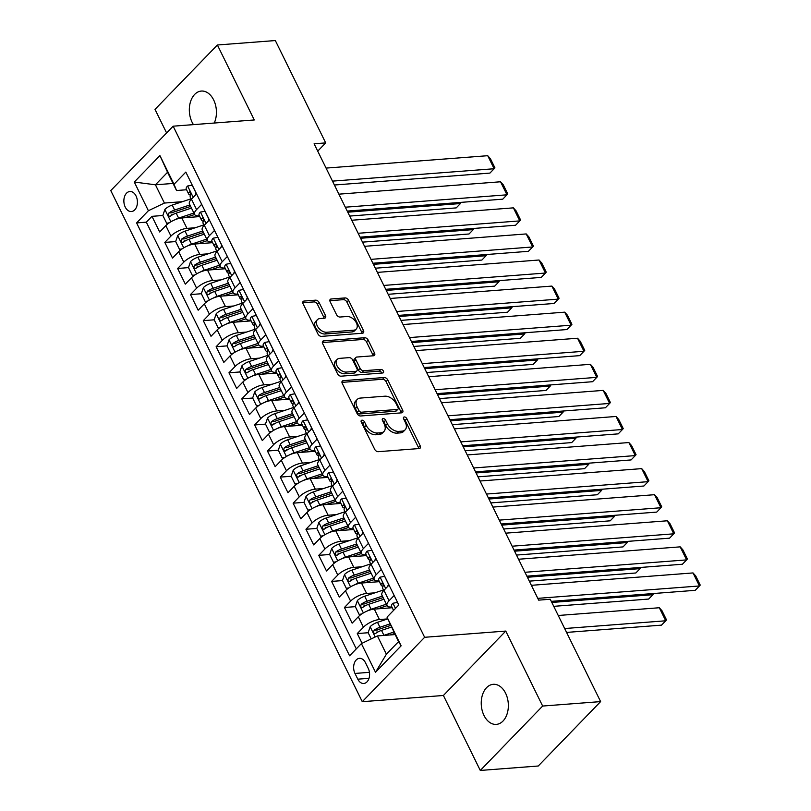 <?xml version="1.0" encoding="UTF-8"?>
<svg xmlns="http://www.w3.org/2000/svg" width="811" height="811" viewBox="0 0 811 811"><rect width="100%" height="100%" fill="white"/><g stroke="black" fill="none" stroke-linecap="round" stroke-linejoin="round"><path stroke-width="1.22" d="M362.01 420.189A2.159 1.369 44.1 0 0 361.341 420.483A2.159 1.369 44.1 0 0 361.3 422.105L374.682 449.304A3.082 1.957 44.1 0 0 378.21 451.686L419.165 448.554A3.082 1.957 44.1 0 0 420.128 448.138A3.082 1.957 44.1 0 0 420.189 445.817L406.808 418.618A2.159 1.369 44.1 0 0 404.334 416.955A2.159 1.369 44.1 0 0 403.665 417.239A2.159 1.369 44.1 0 0 403.614 418.861L405.348 422.389A9.864 6.275 44.1 0 1 405.155 429.8A9.864 6.275 44.1 0 1 402.104 431.138L398.688 431.391A9.864 6.275 44.1 0 1 387.374 423.758L385.641 420.24A2.159 1.369 44.1 0 0 383.167 418.577A2.159 1.369 44.1 0 0 382.498 418.861A2.159 1.369 44.1 0 0 382.457 420.483L384.191 424.001A9.864 6.275 44.1 0 1 383.998 431.422A9.864 6.275 44.1 0 1 380.937 432.76L377.531 433.013A9.864 6.275 44.1 0 1 366.217 425.38L364.484 421.862A2.159 1.369 44.1 0 0 362.01 420.189M214.256 123.029A20.103 13.513 -94.4 0 0 213.668 99.956A20.103 13.513 -94.4 0 0 201.341 91.055A20.103 13.513 -94.4 0 0 190.413 102.085A20.103 13.513 -94.4 0 0 192.095 122.238A20.103 13.513 -94.4 0 0 193.454 124.62M484.005 715.484A20.103 13.513 -94.4 0 0 496.332 724.385A20.103 13.513 -94.4 0 0 507.27 713.356A20.103 13.513 -94.4 0 0 505.588 693.202A20.103 13.513 -94.4 0 0 493.26 684.312A20.103 13.513 -94.4 0 0 482.322 695.341A20.103 13.513 -94.4 0 0 484.005 715.484M125.249 207.099A10.046 6.752 -94.4 0 0 131.412 211.539A10.046 6.752 -94.4 0 0 136.877 206.024A10.046 6.752 -94.4 0 0 136.035 195.958A10.046 6.752 -94.4 0 0 129.882 191.508A10.046 6.752 -94.4 0 0 124.407 197.022A10.046 6.752 -94.4 0 0 125.249 207.099M319.118 302.564A3.082 1.957 44.1 0 0 315.58 300.171L304.095 301.053A3.082 1.957 44.1 0 0 303.142 301.469A3.082 1.957 44.1 0 0 303.081 303.79L317.942 333.99A3.082 1.957 44.1 0 0 321.47 336.383L362.426 333.24A3.082 1.957 44.1 0 0 363.389 332.824A3.082 1.957 44.1 0 0 363.45 330.503L348.588 300.303A3.082 1.957 44.1 0 0 345.05 297.921L331.172 298.975A3.082 1.957 44.1 0 0 330.219 299.391A3.082 1.957 44.1 0 0 330.158 301.712L336.514 314.638A3.082 1.957 44.1 0 0 340.052 317.03L346.936 316.493A8.242 5.241 44.1 0 1 355.33 321.156A8.242 5.241 44.1 0 1 356.222 329.084A8.242 5.241 44.1 0 1 353.667 330.189L326.711 332.257A8.242 5.241 44.1 0 1 318.307 327.603A8.242 5.241 44.1 0 1 317.415 319.676A8.242 5.241 44.1 0 1 319.97 318.561L324.461 318.216A3.082 1.957 44.1 0 0 325.414 317.8A3.082 1.957 44.1 0 0 325.475 315.489L319.118 302.564L317.436 304.297A3.082 1.957 44.1 0 0 313.898 301.915L302.767 302.767M254.279 119.967L217.389 44.99L275.334 40.55L325.698 142.898L314.11 143.79L538.666 600.14L550.253 599.248L600.616 701.606L542.66 706.046L505.77 631.07L424.64 637.294L173.149 126.181L254.279 119.967M343.266 380.663A3.082 1.957 44.1 0 0 342.313 381.079A3.082 1.957 44.1 0 0 342.252 383.39L357.114 413.6A3.082 1.957 44.1 0 0 360.642 415.982L401.597 412.84A3.082 1.957 44.1 0 0 402.56 412.424A3.082 1.957 44.1 0 0 402.621 410.113L387.749 379.903A3.082 1.957 44.1 0 0 384.221 377.52L343.266 380.663L341.928 382.042M337.528 373.79L322.666 343.59A3.082 1.957 44.1 0 1 322.727 341.269A3.082 1.957 44.1 0 1 323.68 340.853L364.636 337.721A3.082 1.957 44.1 0 1 368.174 340.103L374.53 353.028A3.082 1.957 44.1 0 1 374.469 355.35A3.082 1.957 44.1 0 1 373.516 355.765L356.901 357.033A3.082 1.957 44.1 0 0 355.948 357.448A3.082 1.957 44.1 0 0 355.887 359.77L360.104 368.346A3.082 1.957 44.1 0 0 363.642 370.728L380.937 369.41A2.159 1.369 44.1 0 1 383.137 370.627A2.159 1.369 44.1 0 1 383.37 372.695A2.159 1.369 44.1 0 1 382.701 372.989L341.056 376.182A3.082 1.957 44.1 0 1 337.528 373.79M172.571 214.753L171.253 214.854M162.859 215.503L151.971 216.334L159.676 231.976L165.829 225.63L170.959 236.062A12.56 4.754 -26.2 0 1 186.976 228.388L195.258 227.749M185.405 240.837L184.087 240.938M175.693 241.577L164.805 242.408L172.51 258.06L178.663 251.704L183.793 262.135A12.56 4.754 -26.2 0 1 199.81 254.461L208.092 253.823M198.239 266.91L196.921 267.012M216.689 250.964A24.026 9.103 -26.2 0 0 216.567 251.015L197.874 257.219A8.323 3.153 -26.2 0 0 190.585 261.517L188.497 267.61L177.639 268.492L185.334 284.134L191.487 277.778L196.627 288.209A12.56 4.754 -26.2 0 1 212.634 280.535L220.927 279.907M211.073 292.984L209.755 293.085M201.351 293.734L190.473 294.565L198.168 310.207L204.321 303.861L209.451 314.293A12.56 4.754 -26.2 0 1 225.468 306.619L233.75 305.98M223.897 319.068L222.579 319.169M214.185 319.808L203.297 320.639L211.002 336.291L217.155 329.935L222.285 340.367A12.56 4.754 -26.2 0 1 238.302 332.692L246.585 332.054M236.731 345.141L235.413 345.243M227.019 345.881L216.131 346.723L223.836 362.365L229.989 356.009L235.119 366.44A12.56 4.754 -26.2 0 1 251.136 358.766L259.419 358.138M249.565 371.215L248.247 371.316M239.853 371.965L228.966 372.796L236.66 388.439L242.813 382.093L247.953 392.524A12.56 4.754 -26.2 0 1 263.96 384.85L272.253 384.211M262.399 397.299L261.081 397.4M252.677 398.039L241.8 398.87L249.494 414.522L255.647 408.166L260.777 418.598A12.56 4.754 -26.2 0 1 276.794 410.924L285.077 410.285M275.223 423.372L273.905 423.474M265.511 424.112L254.624 424.954L262.328 440.596L268.482 434.24L273.611 444.671A12.56 4.754 -26.2 0 1 289.628 436.997L297.911 436.369M288.057 449.446L286.739 449.547M278.345 450.196L267.458 451.028L275.162 466.67L281.316 460.324L286.445 470.755A12.56 4.754 -26.2 0 1 302.462 463.081L310.745 462.442M300.891 475.53L299.573 475.631M291.179 476.27L280.292 477.101L287.986 492.753L294.14 486.397L299.279 496.829A12.56 4.754 -26.2 0 1 315.286 489.155L323.579 488.516M313.725 501.603L312.407 501.705M304.003 502.344L293.126 503.185L300.82 518.827L306.974 512.471L312.103 522.902A12.56 4.754 -26.2 0 1 328.12 515.228L336.403 514.6M326.549 527.677L325.231 527.779M316.837 528.427L305.95 529.259L313.654 544.901L319.808 538.555L324.937 548.986A12.56 4.754 -26.2 0 1 340.955 541.312L349.237 540.673M339.383 553.761L338.065 553.862M329.671 554.501L318.784 555.332L326.488 570.985L332.642 564.628L337.771 575.06A12.56 4.754 -26.2 0 1 353.789 567.386L362.071 566.747M352.217 579.835L350.899 579.936M342.495 580.575L331.618 581.416L339.312 597.058L345.466 590.702L350.605 601.133A12.56 4.754 -26.2 0 1 366.613 593.459L374.905 592.831M365.051 605.908L363.733 606.01M355.33 606.658L344.452 607.49L352.146 623.142L358.3 616.786A12.56 4.754 -26.2 0 1 374.317 609.112L392.24 607.733M165.829 225.63A12.56 4.754 153.8 0 1 181.846 217.956L199.77 216.578M178.663 251.704A12.56 4.754 153.8 0 1 194.67 244.03L212.604 242.661M191.487 277.778A12.56 4.754 153.8 0 1 207.504 270.104L225.428 268.735M204.321 303.861A12.56 4.754 153.8 0 1 220.339 296.187L238.262 294.809M217.155 329.935A12.56 4.754 153.8 0 1 233.173 322.261L251.096 320.892M229.989 356.009A12.56 4.754 153.8 0 1 245.997 348.335L263.93 346.966M242.813 382.093A12.56 4.754 153.8 0 1 258.831 374.418L276.754 373.04M255.647 408.166A12.56 4.754 153.8 0 1 271.665 400.492L289.588 399.124M268.482 434.24A12.56 4.754 153.8 0 1 284.499 426.566L302.422 425.197M281.316 460.324A12.56 4.754 153.8 0 1 297.323 452.65L315.256 451.271M294.14 486.397A12.56 4.754 153.8 0 1 310.157 478.723L328.08 477.355M306.974 512.471A12.56 4.754 153.8 0 1 322.991 504.807L340.914 503.428M319.808 538.555A12.56 4.754 153.8 0 1 335.825 530.881L353.748 529.502M332.642 564.628A12.56 4.754 153.8 0 1 348.649 556.954L366.582 555.586M345.466 590.702A12.56 4.754 153.8 0 1 361.483 583.038L379.406 581.659M368.245 668.386L365.426 662.648A9.732 6.549 -94.4 0 0 359.455 658.339A9.732 6.549 -94.4 0 0 354.164 663.682A9.732 6.549 -94.4 0 0 354.975 673.444L357.803 679.172A9.732 6.549 -94.4 0 0 363.764 683.491A9.732 6.549 -94.4 0 0 369.066 678.138A9.732 6.549 -94.4 0 0 368.245 668.386M424.64 637.294L362.274 701.697L110.772 190.585L173.149 126.181M151.971 216.334L146.325 222.163L136.593 222.913L349.592 655.795L361.392 643.61L377.409 635.936L395.048 634.577M136.593 222.913L148.393 210.728L134.281 182.039L159.899 155.58L174.02 184.269L185.82 172.084L398.819 604.965L387.019 617.151L401.131 645.83L375.513 672.289L361.392 643.61M199.394 215.827L199.111 215.848A12.56 4.754 -26.2 0 1 194.589 214.439A12.56 4.754 -26.2 0 1 196.586 209.603L201.686 204.331M212.229 241.911L211.945 241.931A12.56 4.754 -26.2 0 1 207.413 240.512A12.56 4.754 -26.2 0 1 209.41 235.677L214.52 230.405M225.063 267.985L224.779 268.005A12.56 4.754 -26.2 0 1 220.247 266.586A12.56 4.754 -26.2 0 1 222.244 261.75L227.344 256.489M237.897 294.058L237.603 294.079A12.56 4.754 -26.2 0 1 233.081 292.67A12.56 4.754 -26.2 0 1 235.078 287.834L240.178 282.563M250.721 320.142L250.437 320.163A12.56 4.754 -26.2 0 1 245.915 318.743A12.56 4.754 -26.2 0 1 247.913 313.908L253.012 308.636M263.555 346.216L263.271 346.236A12.56 4.754 -26.2 0 1 258.739 344.817A12.56 4.754 -26.2 0 1 260.736 339.981L265.846 334.72M276.389 372.29L276.105 372.31A12.56 4.754 -26.2 0 1 271.573 370.901A12.56 4.754 -26.2 0 1 273.571 366.065L278.67 360.794M289.223 398.373L288.929 398.394A12.56 4.754 -26.2 0 1 284.408 396.974A12.56 4.754 -26.2 0 1 286.405 392.139L291.504 386.867M302.047 424.447L301.763 424.467A12.56 4.754 -26.2 0 1 297.242 423.048A12.56 4.754 -26.2 0 1 299.239 418.212L304.338 412.951M314.881 450.521L314.597 450.541A12.56 4.754 -26.2 0 1 310.066 449.132A12.56 4.754 -26.2 0 1 312.063 444.296L317.172 439.025M327.715 476.604L327.431 476.625A12.56 4.754 -26.2 0 1 322.9 475.205A12.56 4.754 -26.2 0 1 324.897 470.37L329.996 465.108M340.549 502.678L340.255 502.698A12.56 4.754 -26.2 0 1 335.734 501.279A12.56 4.754 -26.2 0 1 337.731 496.444L342.83 491.182M353.373 528.752L353.089 528.782A12.56 4.754 -26.2 0 1 348.568 527.363A12.56 4.754 -26.2 0 1 350.565 522.527L355.664 517.256M366.207 554.836L365.923 554.856A12.56 4.754 -26.2 0 1 361.392 553.437A12.56 4.754 -26.2 0 1 363.389 548.601L368.498 543.34M379.041 580.909L378.757 580.929A12.56 4.754 -26.2 0 1 374.226 579.51A12.56 4.754 -26.2 0 1 376.223 574.675L381.322 569.413M368.164 632.732L357.276 633.563L363.429 627.217A12.56 4.754 -26.2 0 1 379.447 619.543L387.729 618.905L377.52 622.301L379.953 627.258A8.323 3.153 153.8 0 0 374.216 630.228C373.05 632.631 373.567 633.675 375.757 633.35A8.323 3.153 -26.2 0 1 381.494 630.39L391.368 627.106M391.875 606.983L391.581 607.013A12.56 4.754 -26.2 0 1 387.06 605.594A12.56 4.754 -26.2 0 1 389.057 600.758L394.156 595.487M387.06 605.594L381.93 595.162A12.56 4.754 -26.2 0 1 383.927 590.327L389.027 585.055M196.556 193.9L191.447 199.171A12.56 4.754 153.8 0 0 189.45 204.007L194.589 214.439M209.38 219.984L204.281 225.245A12.56 4.754 153.8 0 0 202.284 230.081L207.413 240.512M222.214 246.057L217.115 251.319A12.56 4.754 153.8 0 0 215.118 256.154L220.247 266.586M235.048 272.131L229.949 277.403A12.56 4.754 153.8 0 0 227.952 282.238L233.081 292.67M247.882 298.215L242.773 303.476A12.56 4.754 153.8 0 0 240.776 308.312L245.915 318.743M260.706 324.288L255.607 329.55A12.56 4.754 153.8 0 0 253.61 334.385L258.739 344.817M273.54 350.362L268.441 355.634A12.56 4.754 153.8 0 0 266.444 360.469L271.573 370.901M286.374 376.446L281.275 381.707A12.56 4.754 153.8 0 0 279.278 386.543L284.408 396.974M299.208 402.52L294.099 407.781A12.56 4.754 153.8 0 0 292.102 412.617L297.242 423.048M312.032 428.593L306.933 433.865A12.56 4.754 153.8 0 0 304.936 438.7L310.066 449.132M324.866 454.677L319.767 459.938A12.56 4.754 153.8 0 0 317.77 464.774L322.9 475.205M337.7 480.751L332.601 486.012A12.56 4.754 153.8 0 0 330.604 490.848L335.734 501.279M350.534 506.824L345.425 512.096A12.56 4.754 153.8 0 0 343.428 516.931L348.568 527.363M363.358 532.908L358.259 538.169A12.56 4.754 153.8 0 0 356.262 543.005L361.392 553.437M376.192 558.982L371.093 564.253A12.56 4.754 153.8 0 0 369.096 569.079L374.226 579.51M344.452 607.49L350.605 601.133M331.618 581.416L337.771 575.06M318.784 555.332L324.937 548.986M305.95 529.259L312.103 522.902M293.126 503.185L299.279 496.829M280.292 477.101L286.445 470.755M267.458 451.028L273.611 444.671M254.624 424.954L260.777 418.598M241.8 398.87L247.953 392.524M228.966 372.796L235.119 366.44M216.131 346.723L222.285 340.367M203.297 320.639L209.451 314.293M190.473 294.565L196.627 288.209M177.639 268.492L183.793 262.135M164.805 242.408L170.959 236.062M146.325 222.163L356.293 648.871M357.276 633.563L362.061 643.285M173.067 183.448L155.428 184.796L164.41 203.054L182.424 201.675M377.409 635.936L386.391 654.183L398.536 641.653L387.019 617.151M505.77 631.07L443.404 695.483L480.294 770.45L542.66 706.046M480.294 770.45L538.24 766.01L600.616 701.606M217.389 44.99L155.013 109.394L166.6 132.943M443.404 695.483L362.274 701.697M317.73 151.14L325.698 142.898M186.571 189.754L176.545 190.524L167.563 172.267L155.428 184.796L134.281 182.039M377.875 631.992L376.557 632.093M174.02 184.269L176.545 190.524M164.41 203.054L148.393 210.728M386.391 654.183L375.513 672.289M398.536 641.653L401.131 645.83M159.899 155.58L167.563 172.267M361.321 422.146A2.159 1.369 44.1 0 1 362.801 423.606L364.524 427.123A9.864 6.275 44.1 0 0 375.838 434.757L377.531 433.013M383.998 431.422L382.305 433.165A9.864 6.275 44.1 0 1 379.254 434.493L375.838 434.757M405.155 429.8L403.472 431.543A9.864 6.275 44.1 0 1 400.411 432.871L397.005 433.135A9.864 6.275 44.1 0 1 385.691 425.501L383.958 421.984A2.159 1.369 44.1 0 0 382.478 420.534M418.811 448.574A3.082 1.957 44.1 0 0 418.496 447.56L405.115 420.362A2.159 1.369 44.1 0 0 403.635 418.912M401.242 412.87A3.082 1.957 44.1 0 0 400.928 411.846L386.066 381.646A3.082 1.957 44.1 0 0 382.539 379.264L341.938 382.376M358.908 410.538A2.159 1.369 44.1 0 0 361.382 412.211L397.329 409.454A2.159 1.369 44.1 0 0 397.998 409.16A2.159 1.369 44.1 0 0 398.049 407.538L396.214 403.827A9.864 6.275 44.1 0 0 384.911 396.194L360.337 398.079A9.864 6.275 44.1 0 0 357.276 399.407A9.864 6.275 44.1 0 0 357.083 406.828L358.908 410.538L357.225 412.282A2.159 1.369 44.1 0 0 359.699 413.945L361.382 412.211M397.998 409.16L396.315 410.903A2.159 1.369 44.1 0 1 395.646 411.197L359.699 413.945M357.276 399.407L355.593 401.151A9.864 6.275 44.1 0 0 355.4 408.572L357.083 406.828M357.225 412.282L355.4 408.572M322.352 342.566L362.953 339.454L364.636 337.721M373.151 355.796A3.082 1.957 44.1 0 0 372.847 354.772L366.481 341.847A3.082 1.957 44.1 0 0 362.953 339.454M355.948 357.448L354.265 359.192A3.082 1.957 44.1 0 0 354.204 361.513L358.421 370.09A3.082 1.957 44.1 0 0 361.959 372.472L379.244 371.144L380.937 369.41M381.829 373.06A2.159 1.369 44.1 0 0 379.244 371.144M339.667 358.361A8.242 5.241 44.1 0 0 337.112 359.466A8.242 5.241 44.1 0 0 338.005 367.393A8.242 5.241 44.1 0 0 346.409 372.056L355.907 371.326A3.082 1.957 44.1 0 0 356.86 370.911A3.082 1.957 44.1 0 0 356.921 368.589L352.704 360.013A3.082 1.957 44.1 0 0 349.166 357.631L339.667 358.361M337.112 359.466L335.43 361.209A8.242 5.241 44.1 0 0 336.322 369.137A8.242 5.241 44.1 0 0 344.716 373.79L346.409 372.056M356.86 370.911L355.177 372.644A3.082 1.957 44.1 0 1 354.225 373.06L344.716 373.79M324.106 318.247A3.082 1.957 44.1 0 0 323.792 317.223L317.436 304.297M317.415 319.676L315.732 321.42A8.242 5.241 44.1 0 0 316.625 329.337A8.242 5.241 44.1 0 0 325.018 334L326.711 332.257M356.222 329.084L354.539 330.817A8.242 5.241 44.1 0 1 351.984 331.932L325.018 334M362.071 333.27A3.082 1.957 44.1 0 0 361.757 332.246L346.895 302.047A3.082 1.957 44.1 0 0 343.367 299.654L329.844 300.688M383.593 635.459A8.323 3.153 -26.2 0 1 383.938 635.337L393.811 632.053M390.284 634.942L394.531 633.533M566.565 632.418L661.512 625.139L665.73 620.79L564.659 628.535M371.205 638.906L368.143 632.681L370.232 626.599A8.323 3.153 -26.2 0 1 377.52 622.301M558.242 615.488L659.313 607.743L662.019 610.774L666.51 619.908L665.73 620.79L659.313 607.743M389.827 623.973L379.953 627.258M374.216 630.228L377.551 629.965A4.237 1.602 -26.2 0 1 379.355 629.174L390.557 625.453M374.956 633.685L375.757 633.35M398.759 605.026L397.471 602.401L392.818 603.272A8.323 3.153 153.8 0 0 391.581 606.385L393.548 610.399M531.367 585.319L693.03 572.931L699.447 585.968L695.23 590.327L551.287 601.356M537.784 598.356L699.447 585.968L700.228 585.096L695.737 575.962L693.03 572.931M394.704 609.213L394.278 609.507A8.323 3.153 153.8 0 0 394.126 609.811M367.292 610.977A8.323 3.153 -26.2 0 1 371.103 609.264L386.371 604.185M377.45 608.868L387.09 605.665M553.741 606.334L648.678 599.055L652.896 594.706L551.825 602.451M361.29 614.272L359.161 614.434L355.309 606.608L357.398 600.515A8.323 3.153 -26.2 0 1 364.686 596.227L383.37 590.013A24.026 9.103 -26.2 0 1 383.502 589.972M359.161 614.434L361.767 613.937M382.386 596.105L367.13 601.184A8.323 3.153 153.8 0 0 361.382 604.144C360.216 606.557 360.733 607.601 362.922 607.277A8.323 3.153 -26.2 0 1 368.66 604.307L383.927 599.238M361.382 604.144L364.717 603.891A4.237 1.602 -26.2 0 1 366.521 603.1L383.116 597.575M362.122 607.601L362.922 607.277M653.534 593.52L652.896 594.706L652.358 593.611M354.458 584.893A8.323 3.153 -26.2 0 1 358.269 583.19L373.536 578.111M364.626 582.795L374.266 579.581M529.319 581.142L635.854 572.982L640.061 568.633L527.403 577.26M348.466 588.188L346.327 588.35L342.475 580.534L344.563 574.441A8.323 3.153 -26.2 0 1 351.852 570.153L370.546 563.939A24.026 9.103 -26.2 0 1 370.668 563.888M346.327 588.35L348.933 587.863M369.563 570.032L354.295 575.1A8.323 3.153 153.8 0 0 348.558 578.071C347.392 580.483 347.899 581.528 350.099 581.203A8.323 3.153 -26.2 0 1 355.836 578.233L371.093 573.154M348.558 578.071L351.893 577.817A4.237 1.602 -26.2 0 1 353.687 577.016L370.282 571.502M349.288 581.528L350.099 581.203M640.7 567.447L640.061 568.633L639.524 567.528M341.634 558.82A8.323 3.153 -26.2 0 1 345.435 557.106L360.702 552.038M351.792 556.711L361.432 553.507M516.485 555.069L623.02 546.908L627.238 542.559L514.569 551.186M335.632 562.114L333.493 562.276L329.641 554.45L331.74 548.368A8.323 3.153 -26.2 0 1 339.028 544.069L357.712 537.855A24.026 9.103 -26.2 0 1 357.833 537.815M333.493 562.276L336.109 561.79M356.728 543.948L341.461 549.027A8.323 3.153 153.8 0 0 335.724 551.997C334.558 554.4 335.075 555.444 337.264 555.119A8.323 3.153 -26.2 0 1 343.002 552.159L358.269 547.08M335.724 551.997L339.059 551.733A4.237 1.602 -26.2 0 1 340.853 550.943L357.448 545.428M336.453 555.454L337.264 555.119M627.866 541.363L627.238 542.559L626.69 541.454M328.8 532.746A8.323 3.153 -26.2 0 1 332.611 531.033L347.868 525.954M338.957 530.637L348.598 527.434M503.651 528.995L610.186 520.824L614.403 516.475L501.745 525.112M322.798 536.041L320.659 536.203L316.817 528.377L318.905 522.284A8.323 3.153 -26.2 0 1 326.194 517.996L344.878 511.782A24.026 9.103 -26.2 0 1 344.999 511.741M320.659 536.203L323.275 535.706M343.894 517.874L328.627 522.953A8.323 3.153 153.8 0 0 322.89 525.913C321.724 528.326 322.241 529.37 324.43 529.046A8.323 3.153 -26.2 0 1 330.168 526.075L345.435 521.007M322.89 525.913L326.225 525.66A4.237 1.602 -26.2 0 1 328.029 524.869L344.624 519.344M323.63 529.37L324.43 529.046M615.032 515.289L614.403 516.475L613.856 515.38M387.709 586.414L388.489 584.143L384.637 576.317L379.984 577.199A8.323 3.153 153.8 0 0 378.747 580.311L381.18 585.268A8.323 3.153 153.8 0 0 381.9 585.927L383.035 586.465M518.543 559.245L680.196 546.857L686.613 559.894L682.396 564.243L526.866 576.165M524.95 572.282L686.613 559.894L687.393 559.012L682.903 549.888L680.196 546.857M383.755 590.499L382.721 588.391A8.323 3.153 -26.2 0 1 382.985 586.566C383.39 584.204 382.883 583.17 381.444 583.433A8.323 3.153 153.8 0 0 381.18 585.268M381.89 583.129L382.488 583.352M374.875 560.34L375.655 558.069L371.813 550.243L367.16 551.115A8.323 3.153 153.8 0 0 365.913 554.237L368.356 559.184A8.323 3.153 153.8 0 0 369.066 559.843L370.201 560.381M505.709 533.172L667.362 520.784L673.779 533.82L669.562 538.169L514.032 550.091M512.126 546.208L673.779 533.82L674.57 532.939L670.079 523.815L667.362 520.784M370.931 564.426L369.897 562.317A8.323 3.153 -26.2 0 1 370.151 560.482C370.556 558.13 370.049 557.086 368.61 557.36A8.323 3.153 153.8 0 0 368.356 559.184M369.066 557.056L369.654 557.279M362.051 534.256L362.831 531.986L358.979 524.17L354.326 525.041A8.323 3.153 153.8 0 0 353.079 528.154L355.522 533.111A8.323 3.153 153.8 0 0 356.242 533.77L357.377 534.307M492.875 507.088L654.528 494.7L660.945 507.737L656.738 512.096L501.198 524.007M499.292 520.125L660.945 507.737L661.735 506.855L657.245 497.731L654.528 494.7M358.097 538.342L357.063 536.243A8.323 3.153 -26.2 0 1 357.327 534.408C357.732 532.057 357.215 531.012 355.786 531.276A8.323 3.153 153.8 0 0 355.522 533.111M356.232 530.982L356.82 531.195M349.217 508.183L349.997 505.912L346.145 498.086L341.492 498.968A8.323 3.153 153.8 0 0 340.255 502.08L342.688 507.037A8.323 3.153 153.8 0 0 343.408 507.696L344.543 508.233M480.041 481.014L641.704 468.626L648.121 481.663L643.904 486.012L488.374 497.934M486.458 494.051L648.121 481.663L648.901 480.781L644.41 471.657L641.704 468.626M345.263 512.268L344.229 510.16A8.323 3.153 -26.2 0 1 344.493 508.335C344.898 505.973 344.381 504.929 342.952 505.202A8.323 3.153 153.8 0 0 342.688 507.037M343.398 504.898L343.986 505.121M315.966 506.662A8.323 3.153 -26.2 0 1 319.777 504.959L335.044 499.88M326.123 504.564L335.774 501.35M490.817 502.911L597.352 494.751L601.569 490.402L488.911 499.029M309.964 509.957L307.835 510.119L303.983 502.303L306.071 496.21A8.323 3.153 -26.2 0 1 313.36 491.922L332.044 485.708A24.026 9.103 -26.2 0 1 332.175 485.657M307.835 510.119L310.441 509.632M331.06 491.801L315.803 496.869A8.323 3.153 153.8 0 0 310.055 499.84C308.89 502.252 309.407 503.296 311.596 502.972A8.323 3.153 -26.2 0 1 317.334 500.002L332.601 494.923M310.055 499.84L313.391 499.586A4.237 1.602 -26.2 0 1 315.195 498.785L331.79 493.27M310.795 503.296L311.596 502.972M602.208 489.215L601.569 490.402L601.032 489.297M336.383 482.109L337.163 479.838L333.311 472.012L328.658 472.884A8.323 3.153 153.8 0 0 327.421 476.006L329.854 480.953A8.323 3.153 153.8 0 0 330.574 481.612L331.709 482.15M467.217 454.941L628.87 442.553L635.287 455.589L631.07 459.938L475.54 471.86M473.624 467.977L635.287 455.589L636.067 454.707L631.576 445.584L628.87 442.553M332.429 486.195L331.395 484.086A8.323 3.153 -26.2 0 1 331.658 482.251C332.064 479.899 331.557 478.855 330.118 479.129A8.323 3.153 153.8 0 0 329.854 480.953M330.564 478.825L331.162 479.048M303.132 480.588A8.323 3.153 -26.2 0 1 306.943 478.875L322.21 473.806M313.299 478.48L322.94 475.276M477.993 476.838L584.528 468.677L588.735 464.328L476.077 472.955M297.14 483.883L295.001 484.045L291.149 476.219L293.237 470.137A8.323 3.153 -26.2 0 1 300.526 465.838L319.22 459.624A24.026 9.103 -26.2 0 1 319.341 459.584M295.001 484.045L297.607 483.559M318.236 465.717L302.969 470.796A8.323 3.153 153.8 0 0 297.231 473.766C296.066 476.169 296.573 477.213 298.772 476.888A8.323 3.153 -26.2 0 1 304.51 473.928L319.767 468.849M297.231 473.766L300.567 473.502A4.237 1.602 -26.2 0 1 302.361 472.712L318.956 467.197M297.961 477.223L298.772 476.888M589.374 463.132L588.735 464.328L588.198 463.223M323.548 456.025L324.329 453.755L320.487 445.938L315.834 446.81A8.323 3.153 153.8 0 0 314.587 449.923L317.03 454.88A8.323 3.153 153.8 0 0 317.74 455.539L318.875 456.076M454.383 428.857L616.036 416.469L622.453 429.506L618.235 433.865L462.706 445.776M460.8 441.894L622.453 429.506L623.243 428.624L618.752 419.5L616.036 416.469M319.605 460.111L318.571 458.012A8.323 3.153 -26.2 0 1 318.824 456.177C319.23 453.825 318.723 452.781 317.283 453.045A8.323 3.153 153.8 0 0 317.03 454.88M317.74 452.751L318.328 452.964M290.308 454.515A8.323 3.153 -26.2 0 1 294.109 452.802L309.376 447.723M300.465 452.406L310.106 449.203M465.159 450.764L571.694 442.593L575.911 438.244L463.243 446.881M284.306 457.81L282.167 457.972L278.315 450.146L280.413 444.053A8.323 3.153 -26.2 0 1 287.702 439.765L306.386 433.55A24.026 9.103 -26.2 0 1 306.507 433.51M282.167 457.972L284.783 457.475M305.402 439.643L290.135 444.722A8.323 3.153 153.8 0 0 284.397 447.682C283.232 450.095 283.749 451.139 285.938 450.815A8.323 3.153 -26.2 0 1 291.676 447.844L306.943 442.776M284.397 447.682L287.733 447.429A4.237 1.602 -26.2 0 1 289.527 446.638L306.122 441.113M285.127 451.139L285.938 450.815M576.54 437.058L575.911 438.244L575.364 437.149M310.725 429.952L311.505 427.681L307.653 419.855L303 420.737A8.323 3.153 153.8 0 0 301.753 423.849L304.196 428.806A8.323 3.153 153.8 0 0 304.916 429.465L306.051 430.002M441.549 402.783L603.202 390.395L609.619 403.432L605.412 407.781L449.872 419.703M447.966 415.82L609.619 403.432L610.409 402.55L605.918 393.426L603.202 390.395M306.771 434.037L305.737 431.928A8.323 3.153 -26.2 0 1 306 430.104C306.406 427.742 305.889 426.698 304.46 426.971A8.323 3.153 153.8 0 0 304.196 428.806M304.906 426.667L305.494 426.89M277.474 428.431A8.323 3.153 -26.2 0 1 281.285 426.728L296.542 421.649M287.631 426.333L297.272 423.119M452.325 424.68L558.86 416.519L563.077 412.17L450.419 420.797M271.472 431.726L269.333 431.888L265.491 424.072L267.579 417.979A8.323 3.153 -26.2 0 1 274.868 413.681L293.552 407.477A24.026 9.103 -26.2 0 1 293.673 407.426M269.333 431.888L271.949 431.401M292.568 413.569L277.301 418.638A8.323 3.153 153.8 0 0 271.563 421.608C270.398 424.021 270.915 425.065 273.104 424.741A8.323 3.153 -26.2 0 1 278.842 421.771L294.109 416.692M271.563 421.608L274.899 421.355A4.237 1.602 -26.2 0 1 276.703 420.554L293.298 415.039M272.303 425.065L273.104 424.741M563.706 410.984L563.077 412.17L562.53 411.065M297.89 403.878L298.671 401.607L294.819 393.781L290.166 394.653A8.323 3.153 153.8 0 0 288.929 397.775L291.362 402.722A8.323 3.153 153.8 0 0 292.082 403.381L293.217 403.919M428.715 376.709L590.378 364.321L596.795 377.358L592.577 381.707L437.048 393.629M435.132 389.746L596.795 377.358L597.575 376.476L593.084 367.342L590.378 364.321M293.937 407.963L292.903 405.855A8.323 3.153 -26.2 0 1 293.166 404.02C293.572 401.668 293.055 400.624 291.625 400.898A8.323 3.153 153.8 0 0 291.362 402.722M292.072 400.593L292.659 400.816M264.639 402.357A8.323 3.153 -26.2 0 1 268.451 400.644L283.718 395.575M274.797 400.249L284.448 397.045M439.491 398.606L546.026 390.446L550.243 386.087L437.585 394.724M258.638 405.652L256.509 405.814L252.657 397.988L254.745 391.906A8.323 3.153 -26.2 0 1 262.034 387.607L280.718 381.393A24.026 9.103 -26.2 0 1 280.849 381.352M256.509 405.814L259.114 405.328M279.734 387.486L264.477 392.565A8.323 3.153 153.8 0 0 258.729 395.525C257.563 397.937 258.08 398.982 260.27 398.657A8.323 3.153 -26.2 0 1 266.018 395.697L281.275 390.618M258.729 395.525L262.065 395.271A4.237 1.602 -26.2 0 1 263.869 394.481L280.464 388.966M259.469 398.982L260.27 398.657M550.882 384.901L550.243 386.087L549.706 384.992M285.056 377.794L285.837 375.523L281.985 367.707L277.332 368.579A8.323 3.153 153.8 0 0 276.095 371.691L278.528 376.649A8.323 3.153 153.8 0 0 279.248 377.308L280.383 377.845M415.891 350.626L577.544 338.238L583.961 351.275L579.743 355.634L424.214 367.545M422.298 363.663L583.961 351.275L584.741 350.393L580.25 341.269L577.544 338.238M281.103 381.88L280.069 379.781A8.323 3.153 -26.2 0 1 280.332 377.946C280.738 375.594 280.231 374.55 278.791 374.814A8.323 3.153 153.8 0 0 278.528 376.649M279.237 374.52L279.836 374.733M251.805 376.284A8.323 3.153 -26.2 0 1 255.617 374.57L270.884 369.492M261.973 374.175L271.614 370.972M426.667 372.533L533.202 364.362L537.409 360.013L424.751 368.65M245.814 379.578L243.675 379.741L239.823 371.914L241.911 365.822A8.323 3.153 -26.2 0 1 249.2 361.534L267.894 355.319A24.026 9.103 -26.2 0 1 268.015 355.279M243.675 379.741L246.28 379.244M266.91 361.412L251.643 366.491A8.323 3.153 153.8 0 0 245.905 369.451C244.74 371.864 245.246 372.908 247.446 372.584A8.323 3.153 -26.2 0 1 253.184 369.613L268.441 364.544M245.905 369.451L249.241 369.198A4.237 1.602 -26.2 0 1 251.035 368.407L267.63 362.882M246.635 372.908L247.446 372.584M538.048 358.827L537.409 360.013L536.872 358.918M272.222 351.721L273.003 349.45L269.161 341.624L264.508 342.495A8.323 3.153 153.8 0 0 263.261 345.618L265.704 350.575A8.323 3.153 153.8 0 0 266.413 351.234L267.549 351.771M403.057 324.552L564.709 312.164L571.126 325.201L566.909 329.55L411.38 341.472M409.474 337.589L571.126 325.201L571.917 324.319L567.426 315.195L564.709 312.164M268.279 355.806L267.245 353.697A8.323 3.153 -26.2 0 1 267.498 351.873C267.904 349.511 267.397 348.466 265.957 348.74A8.323 3.153 153.8 0 0 265.704 350.575M266.413 348.436L267.001 348.659M238.981 350.2A8.323 3.153 -26.2 0 1 242.783 348.497L258.05 343.418M249.139 348.101L258.78 344.888M413.833 346.449L520.368 338.288L524.585 333.939L411.917 342.566M232.98 353.495L230.841 353.657L226.989 345.841L229.087 339.748A8.323 3.153 -26.2 0 1 236.376 335.45L255.059 329.246A24.026 9.103 -26.2 0 1 255.181 329.195M230.841 353.657L233.456 353.17M254.076 335.338L238.809 340.407A8.323 3.153 153.8 0 0 233.071 343.377C231.905 345.79 232.422 346.834 234.612 346.5A8.323 3.153 -26.2 0 1 240.35 343.54L255.617 338.461M233.071 343.377L236.406 343.124A4.237 1.602 -26.2 0 1 238.201 342.323L254.796 336.808M233.801 346.834L234.612 346.5M525.214 332.753L524.585 333.939L524.038 332.834M259.398 325.647L260.179 323.376L256.327 315.55L251.674 316.422A8.323 3.153 153.8 0 0 250.427 319.544L252.87 324.491A8.323 3.153 153.8 0 0 253.59 325.15L254.725 325.687M390.223 298.478L551.875 286.09L558.292 299.127L554.085 303.476L398.546 315.398M396.64 311.515L558.292 299.127L559.083 298.245L554.592 289.111L551.875 286.09M255.445 329.732L254.411 327.624A8.323 3.153 -26.2 0 1 254.674 325.789C255.08 323.437 254.563 322.393 253.133 322.666A8.323 3.153 153.8 0 0 252.87 324.491M253.579 322.362L254.167 322.585M226.147 324.126A8.323 3.153 -26.2 0 1 229.959 322.413L245.216 317.344M236.305 322.018L245.946 318.814M400.999 320.375L507.534 312.215L511.751 307.856L399.093 316.493M220.146 327.421L218.007 327.583L214.165 319.757L216.253 313.675A8.323 3.153 -26.2 0 1 223.542 309.376L242.225 303.162A24.026 9.103 -26.2 0 1 242.357 303.121M218.007 327.583L220.622 327.097M241.242 309.255L225.975 314.333A8.323 3.153 153.8 0 0 220.237 317.294C219.071 319.706 219.588 320.75 221.778 320.426A8.323 3.153 -26.2 0 1 227.516 317.466L242.783 312.387M220.237 317.294L223.572 317.04A4.237 1.602 -26.2 0 1 225.377 316.249L241.972 310.735M220.977 320.75L221.778 320.426M512.38 306.67L511.751 307.856L511.204 306.761M246.564 299.563L247.345 297.292L243.493 289.476L238.839 290.348A8.323 3.153 153.8 0 0 237.603 293.46L240.036 298.418A8.323 3.153 153.8 0 0 240.755 299.077L241.891 299.614M377.389 272.395L539.051 260.007L545.468 273.043L541.251 277.403L385.722 289.314M383.806 285.431L545.468 273.043L546.249 272.161L541.758 263.038L539.051 260.007M242.611 303.649L241.577 301.55A8.323 3.153 -26.2 0 1 241.84 299.715C242.246 297.363 241.729 296.319 240.299 296.583A8.323 3.153 153.8 0 0 240.036 298.418M240.745 296.289L241.333 296.502M213.313 298.053A8.323 3.153 -26.2 0 1 217.125 296.339L232.392 291.261M223.471 295.944L233.122 292.741M388.165 294.302L494.7 286.131L498.917 281.782L386.259 290.419M207.322 301.347L205.183 301.51L201.331 293.683L203.419 287.591A8.323 3.153 -26.2 0 1 210.708 283.303L229.391 277.088A24.026 9.103 -26.2 0 1 229.523 277.048M205.183 301.51L207.788 301.013M228.408 283.181L213.151 288.26A8.323 3.153 153.8 0 0 207.403 291.22C206.237 293.633 206.754 294.677 208.944 294.352A8.323 3.153 -26.2 0 1 214.692 291.382L229.949 286.313M207.403 291.22L210.738 290.967A4.237 1.602 -26.2 0 1 212.543 290.176L229.138 284.651M208.143 294.677L208.944 294.352M499.556 280.596L498.917 281.782L498.38 280.687M233.73 273.489L234.511 271.219L230.659 263.393L226.005 264.264A8.323 3.153 153.8 0 0 224.769 267.387L227.202 272.344A8.323 3.153 153.8 0 0 227.921 273.003L229.057 273.54M364.565 246.321L526.217 233.933L532.634 246.97L528.417 251.319L372.888 263.24M370.972 259.358L532.634 246.97L533.415 246.088L528.924 236.964L526.217 233.933M229.777 277.575L228.743 275.466A8.323 3.153 -26.2 0 1 229.006 273.642C229.412 271.279 228.905 270.235 227.465 270.509A8.323 3.153 153.8 0 0 227.202 272.344M227.911 270.205L228.509 270.428M200.479 271.969A8.323 3.153 -26.2 0 1 204.291 270.266L219.558 265.187M210.647 269.87L220.288 266.657M375.341 268.218L481.876 260.057L486.083 255.708L373.425 264.335M188.497 267.61L192.349 275.426L194.954 274.939M215.584 257.097L200.317 262.176A8.323 3.153 153.8 0 0 194.579 265.146C193.413 267.559 193.92 268.603 196.12 268.269A8.323 3.153 -26.2 0 1 201.858 265.309L217.115 260.23M194.579 265.146L197.914 264.893A4.237 1.602 -26.2 0 1 199.709 264.092L216.304 258.577M195.309 268.603L196.12 268.269M486.722 254.512L486.083 255.708L485.546 254.603M194.488 275.264L192.349 275.426M220.896 247.416L221.677 245.145L217.835 237.319L213.181 238.191A8.323 3.153 153.8 0 0 211.935 241.313L214.378 246.26A8.323 3.153 153.8 0 0 215.087 246.919L216.223 247.456M351.731 220.247L513.383 207.859L519.8 220.896L515.583 225.245L360.054 237.167M358.148 233.284L519.8 220.896L520.591 220.014L516.1 210.88L513.383 207.859M216.953 251.501L215.919 249.393A8.323 3.153 -26.2 0 1 216.172 247.558C216.578 245.206 216.071 244.162 214.631 244.425A8.323 3.153 153.8 0 0 214.378 246.26M215.087 244.131L215.675 244.354M187.655 245.895A8.323 3.153 -26.2 0 1 191.467 244.182L206.724 239.113M197.813 243.787L207.454 240.583M362.507 242.144L469.042 233.984L473.259 229.625L360.591 238.262M181.654 249.19L179.515 249.352L175.663 241.526L177.761 235.443A8.323 3.153 -26.2 0 1 185.05 231.145L203.733 224.931A24.026 9.103 -26.2 0 1 203.855 224.89M179.515 249.352L182.13 248.865M202.75 231.023L187.483 236.102A8.323 3.153 153.8 0 0 181.745 239.063C180.579 241.475 181.096 242.519 183.286 242.195A8.323 3.153 -26.2 0 1 189.024 239.235L204.291 234.156M181.745 239.063L185.08 238.809A4.237 1.602 -26.2 0 1 186.875 238.018L203.47 232.504M182.475 242.519L183.286 242.195M473.888 228.438L473.259 229.625L472.712 228.53M208.072 221.332L208.853 219.061L205.001 211.245L200.347 212.117A8.323 3.153 153.8 0 0 199.1 215.229L201.544 220.186A8.323 3.153 153.8 0 0 202.263 220.845L203.399 221.383M338.897 194.164L500.549 181.776L506.966 194.812L502.759 199.171L347.22 211.083M345.314 207.2L506.966 194.812L507.757 193.93L503.266 184.807L500.549 181.776M204.119 225.417L203.085 223.319A8.323 3.153 -26.2 0 1 203.348 221.484C203.754 219.132 203.237 218.088 201.807 218.352A8.323 3.153 153.8 0 0 201.544 220.186M202.253 218.058L202.841 218.271M174.821 219.822A8.323 3.153 -26.2 0 1 178.633 218.108L193.89 213.029M184.979 217.713L194.62 214.509M349.673 216.071L456.208 207.9L460.425 203.551L347.767 212.188M168.82 223.106L166.681 223.278L162.839 215.452L164.927 209.36A8.323 3.153 -26.2 0 1 172.216 205.071L190.899 198.857A24.026 9.103 -26.2 0 1 191.031 198.817M166.681 223.278L169.296 222.782M189.916 204.95L174.649 210.029A8.323 3.153 153.8 0 0 168.911 212.989C167.745 215.402 168.262 216.446 170.452 216.121A8.323 3.153 -26.2 0 1 176.19 213.151L191.457 208.072M168.911 212.989L172.246 212.735A4.237 1.602 -26.2 0 1 174.051 211.945L190.646 206.42M169.651 216.446L170.452 216.121M461.053 202.365L460.425 203.551L459.878 202.456M195.238 195.258L196.019 192.988L192.166 185.161L187.513 186.033A8.323 3.153 153.8 0 0 186.277 189.156L188.71 194.113A8.323 3.153 153.8 0 0 189.429 194.772L190.565 195.309M326.063 168.09L487.725 155.702L494.142 168.739L489.925 173.088L334.396 185.009M332.48 181.127L494.142 168.739L494.923 167.857L490.432 158.733L487.725 155.702M191.284 199.344L190.25 197.235A8.323 3.153 -26.2 0 1 190.514 195.4C190.92 193.048 190.403 192.004 188.973 192.278A8.323 3.153 153.8 0 0 188.71 194.113M189.419 191.974L190.007 192.197M181.846 217.956L186.976 228.388M194.67 244.03L199.81 254.461M207.504 270.104L212.634 280.535M220.339 296.187L225.468 306.619M233.173 322.261L238.302 332.692M245.997 348.335L251.136 358.766M258.831 374.418L263.96 384.85M271.665 400.492L276.794 410.924M284.499 426.566L289.628 436.997M297.323 452.65L302.462 463.081M310.157 478.723L315.286 489.155M322.991 504.807L328.12 515.228M335.825 530.881L340.955 541.312M348.649 556.954L353.789 567.386M361.483 583.038L366.613 593.459M374.317 609.112L379.447 619.543M383.927 590.327L389.057 600.758M191.447 199.171L196.586 209.603M204.281 225.245L209.41 235.677M217.115 251.319L222.244 261.75M229.949 277.403L235.078 287.834M242.773 303.476L247.913 313.908M255.607 329.55L260.736 339.981M268.441 355.634L273.571 366.065M281.275 381.707L286.405 392.139M294.099 407.781L299.239 418.212M306.933 433.865L312.063 444.296M319.767 459.938L324.897 470.37M332.601 486.012L337.731 496.444M345.425 512.096L350.565 522.527M358.259 538.169L363.389 548.601M371.093 564.253L376.223 574.675M358.3 616.786L363.429 627.217M369.015 678.32L357.803 679.172M369.441 672.329L354.975 673.444M364.524 427.123L366.217 425.38M379.254 434.493L380.937 432.76M383.958 421.984L385.641 420.24M385.691 425.501L387.374 423.758M397.005 433.135L398.688 431.391M400.411 432.871L402.104 431.138M405.115 420.362L406.808 418.618M418.496 447.56L420.189 445.817M362.801 423.606L364.484 421.862M382.539 379.264L384.221 377.52M386.066 381.646L387.749 379.903M400.928 411.846L402.621 410.113M395.646 411.197L397.329 409.454M322.342 342.242L323.68 340.853M366.481 341.847L368.174 340.103M372.847 354.772L374.53 353.028M354.204 361.513L355.887 359.77M358.421 370.09L360.104 368.346M361.959 372.472L363.642 370.728M354.225 373.06L355.907 371.326M323.792 317.223L325.475 315.489M351.984 331.932L353.667 330.189M329.834 300.364L331.172 298.975M343.367 299.654L345.05 297.921M346.895 302.047L348.588 300.303M361.757 332.246L363.45 330.503M302.756 302.442L304.095 301.053M313.898 301.915L315.58 300.171M370.171 626.751L375.209 636.99M381.494 630.39L383.938 635.337M395.474 608.412L392.93 603.252M357.347 600.667L363.379 612.934M383.37 590.013L383.664 590.601M368.66 604.307L371.103 609.264M364.686 596.227L367.13 601.184M344.513 574.593L350.545 586.85M370.546 563.939L370.83 564.527M355.836 578.233L358.269 583.19M351.852 570.153L354.295 575.1M331.679 548.52L337.711 560.776M357.712 537.855L357.996 538.443M343.002 552.159L345.435 557.106M339.028 544.069L341.461 549.027M318.855 522.436L324.887 534.702M344.878 511.782L345.172 512.37M330.168 526.075L332.611 531.033M326.194 517.996L328.627 522.953M385.681 588.512L380.106 577.168M372.847 562.439L367.271 551.095M360.013 536.355L354.437 525.021M347.189 510.281L341.603 498.937M306.021 496.362L312.053 508.619M332.044 485.708L332.338 486.296M317.334 500.002L319.777 504.959M313.36 491.922L315.803 496.869M334.355 484.208L328.779 472.864M293.187 470.289L299.218 482.545M319.22 459.624L319.504 460.212M304.51 473.928L306.943 478.875M300.526 465.838L302.969 470.796M321.521 458.124L315.945 446.79M280.353 444.205L286.384 456.471M306.386 433.55L306.67 434.138M291.676 447.844L294.109 452.802M287.702 439.765L290.135 444.722M308.697 432.05L303.111 420.706M267.529 418.131L273.56 430.388M293.552 407.477L293.846 408.065M278.842 421.771L281.285 426.728M274.868 413.681L277.301 418.638M295.863 405.966L290.277 394.633M254.695 392.058L260.726 404.314M280.718 381.393L281.011 381.981M266.018 395.697L268.451 400.644M262.034 387.607L264.477 392.565M283.029 379.893L277.453 368.559M241.86 365.974L247.892 378.24M267.894 355.319L268.177 355.907M253.184 369.613L255.617 374.57M249.2 361.534L251.643 366.491M270.195 353.819L264.619 342.475M229.026 339.9L235.058 352.156M255.059 329.246L255.343 329.834M240.35 343.54L242.783 348.497M236.376 335.45L238.809 340.407M257.371 327.735L251.785 316.402M216.202 313.827L222.234 326.083M242.225 303.162L242.519 303.75M227.516 317.466L229.959 322.413M223.542 309.376L225.975 314.333M244.537 301.662L238.951 290.328M203.368 287.743L209.4 300.009M229.391 277.088L229.685 277.676M214.692 291.382L217.125 296.339M210.708 283.303L213.151 288.26M231.703 275.588L226.127 264.244M190.534 261.669L196.566 273.925M216.567 251.015L216.851 251.603M201.858 265.309L204.291 270.266M197.874 257.219L200.317 262.176M218.869 249.504L213.293 238.17M177.7 235.595L183.732 247.852M203.733 224.931L204.017 225.519M189.024 239.235L191.467 244.182M185.05 231.145L187.483 236.102M206.045 223.43L200.459 212.097M164.876 209.512L170.908 221.778M190.899 198.857L191.193 199.445M176.19 213.151L178.633 218.108M172.216 205.071L174.649 210.029M193.211 197.357L187.625 186.013"/></g></svg>
